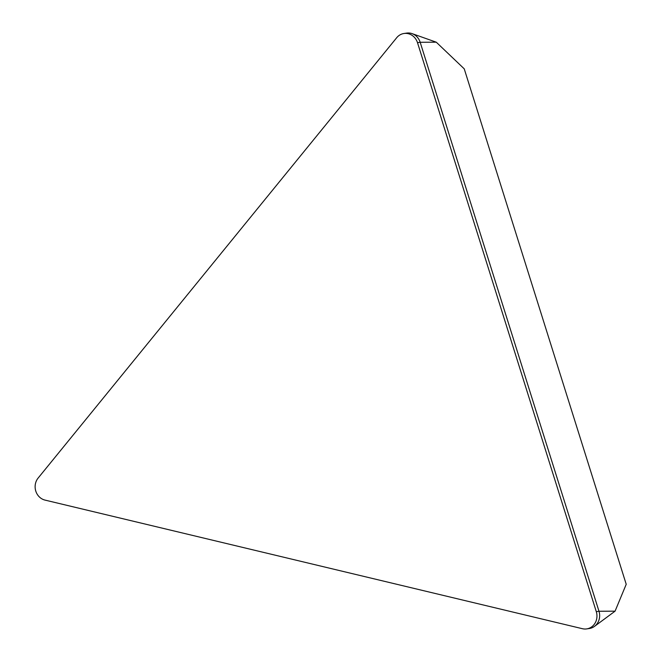 <?xml version="1.0" encoding="UTF-8"?>
<svg xmlns="http://www.w3.org/2000/svg" width="662" height="662" viewBox="0 0 662 662"><rect width="100%" height="100%" fill="white"/><g stroke="black" fill="none" stroke-linecap="round" stroke-linejoin="round"><path stroke-width="0.99" d="M38.106 478.088L396.703 37.709A13.356 12.197 81.5 0 1 403.969 33.497A13.356 12.197 81.5 0 1 417.499 42.691L596.297 611.671A13.356 12.197 81.5 0 1 586.714 628.9A13.356 12.197 81.5 0 1 582.428 628.71L45.024 500.1A13.356 12.197 81.5 0 1 38.106 478.088A13.356 12.197 -98.5 0 0 45.024 500.1L582.428 628.71A13.356 12.197 -98.5 0 0 596.297 611.671L417.499 42.691A13.356 12.197 -98.5 0 0 396.703 37.709L38.106 478.088M586.714 628.9L589.403 628.503A13.356 12.197 -98.5 0 0 594.468 626.393A13.356 12.197 -98.5 0 0 598.986 611.266L615.072 611.167L626.219 584.281L464.236 68.84L436.266 42.186L420.18 42.285A13.356 12.197 -98.5 0 0 412.12 33.638A13.356 12.197 -98.5 0 0 406.658 33.1L403.969 33.497M596.297 611.671L598.986 611.266L420.18 42.285L417.499 42.691M615.072 611.167L594.468 626.393M436.266 42.186L412.12 33.638"/></g></svg>
